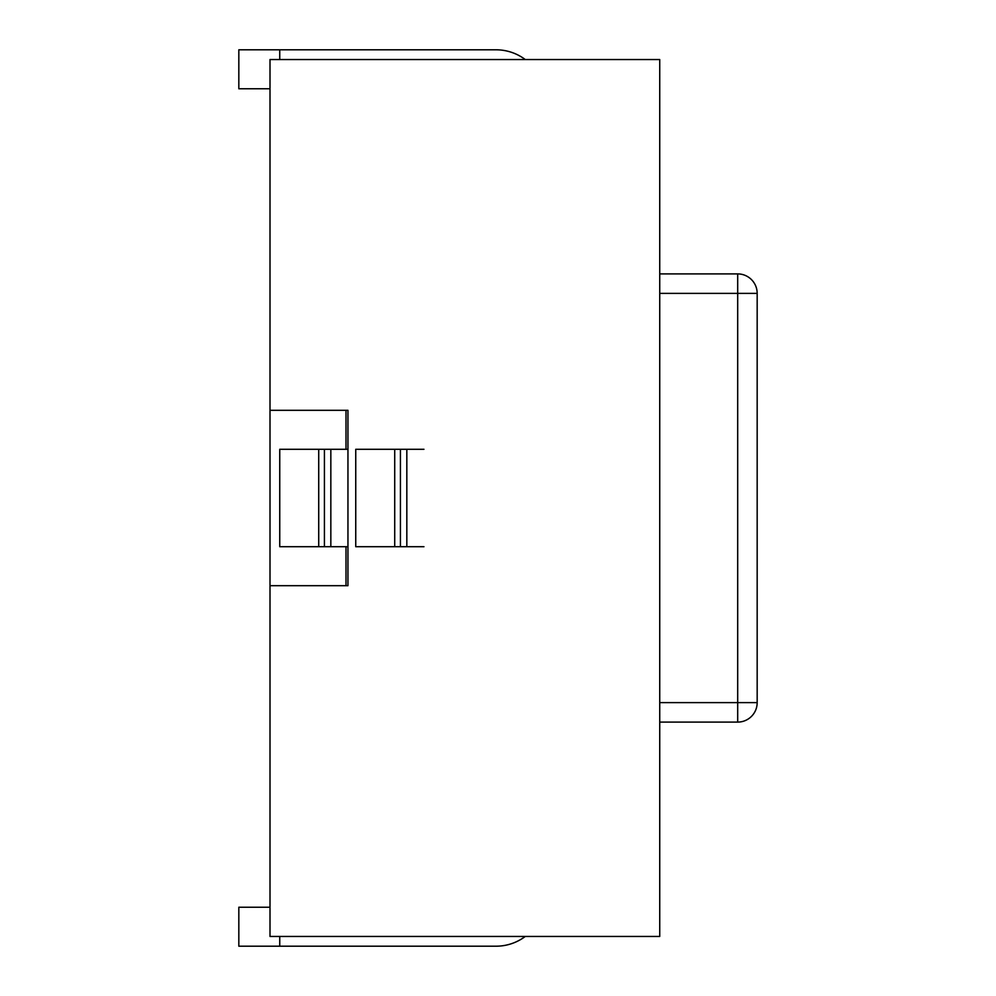 <?xml version="1.0" encoding="UTF-8"?>
<svg xmlns="http://www.w3.org/2000/svg" width="996" height="996" viewBox="0 0 996 996"><rect width="100%" height="100%" fill="white"/><g stroke="black" fill="none" stroke-linecap="round" stroke-linejoin="round"><path stroke-width="1.49" d="M270.003 585.685L270.003 936.452L659.738 936.452L659.738 59.548L659.738 936.452L270.003 936.452L270.003 585.685L347.953 585.685L347.953 410.315L270.003 410.315L270.003 59.548L659.738 59.548L270.003 59.548L270.003 585.685L347.953 585.685L347.953 546.717L279.752 546.717L279.752 449.283L318.72 449.283L318.72 546.717M347.953 585.685L347.953 410.315L347.953 449.283L318.72 449.283M757.172 702.616L737.687 702.616L737.687 722.1A19.484 19.484 0 0 0 757.172 702.616L757.172 293.384A19.484 19.484 0 0 0 737.687 273.9L659.738 273.9M737.687 722.1L659.738 722.1M659.738 702.616L737.687 702.616L737.687 273.9A19.484 19.484 0 0 1 757.172 293.384L659.738 293.384M279.752 936.452L279.752 946.2L496.045 946.2A48.717 48.717 0 0 0 525.278 936.452M525.278 59.548A48.717 48.717 0 0 0 496.045 49.8L279.752 49.8L279.752 59.548M270.003 907.232L238.828 907.232L238.828 946.2L496.045 946.2M347.953 410.315L270.003 410.315M345.998 585.685L345.998 546.717M345.998 449.283L345.998 410.315M423.947 449.283L355.746 449.283L355.746 546.717L423.947 546.717M394.715 449.283L394.715 546.717M279.752 49.8L238.828 49.8L238.828 88.769L270.003 88.769M324.422 449.283L324.422 546.717M330.834 449.283L330.834 546.717M400.429 449.283L400.429 546.717M406.829 449.283L406.829 546.717"/></g></svg>
